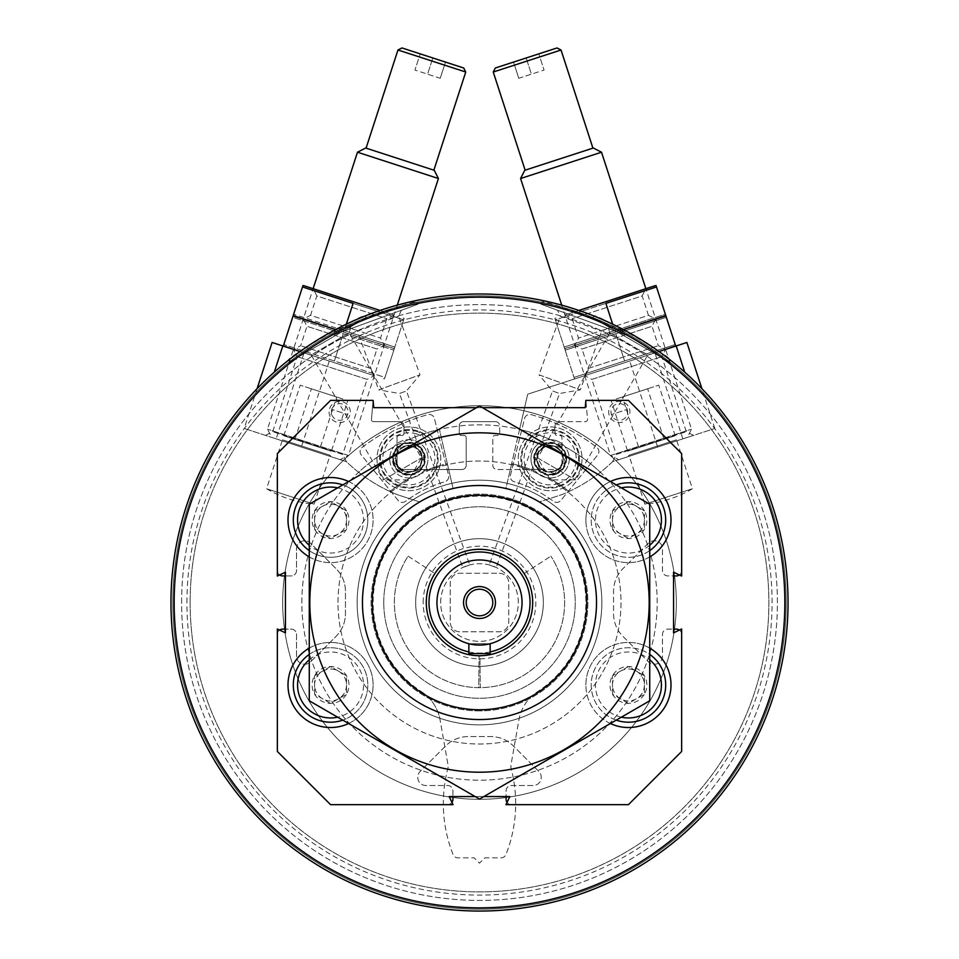 <?xml version="1.0" encoding="UTF-8"?>
<svg xmlns="http://www.w3.org/2000/svg" width="959" height="959" viewBox="0 0 959 959"><rect width="100%" height="100%" fill="white"/><g stroke="black" fill="none" stroke-linecap="round" stroke-linejoin="round"><path stroke-width="0.72" stroke-dasharray="4.79 3.6" d="M314.6 529.284L314.6 510.847L330.555 501.641L346.511 510.847L346.511 529.284L330.555 538.49L314.6 529.284L314.6 510.847L330.555 501.641L346.511 510.847A18.437 18.437 0 0 1 335.326 537.867A18.437 18.437 0 0 1 312.119 520.066A18.437 18.437 0 0 1 346.523 510.847L346.511 529.284L330.555 538.49L314.6 529.284M314.6 694.184L314.6 675.759L330.555 666.541L346.511 675.759L346.511 694.184L330.555 703.403L314.6 694.184L314.6 675.759L330.555 666.541L346.511 675.759L346.511 694.184A18.437 18.437 0 0 1 312.119 684.966A18.437 18.437 0 0 1 335.326 667.164A18.437 18.437 0 0 1 346.523 694.184L330.555 703.403L314.6 694.184M612.489 694.184L612.489 675.759L628.445 666.541L644.4 675.759L644.4 694.184L628.445 703.403L612.489 694.184L612.489 675.759L628.445 666.541L644.4 675.759L644.4 694.184A18.437 18.437 0 0 1 610.008 684.966A18.437 18.437 0 0 1 633.216 667.164A18.437 18.437 0 0 1 644.412 694.184L628.445 703.403L612.489 694.184M612.489 529.284L612.489 510.847L628.445 501.641L644.4 510.847L644.4 529.284L628.445 538.49L612.489 529.284L612.489 510.847L628.445 501.641L644.4 510.847A18.437 18.437 0 0 1 633.216 537.867A18.437 18.437 0 0 1 610.008 520.066A18.437 18.437 0 0 1 644.412 510.847L644.4 529.284L628.445 538.49L612.489 529.284M462.777 567.476L469.778 564.923L462.777 567.476L399.459 393.514L406.46 390.96L399.459 393.514L378.697 389.845L420.018 374.801L378.697 389.845L357.347 331.191L398.668 316.146L357.347 331.191L351.438 328.446L401.425 310.248L351.438 328.446M489.222 564.923L496.223 567.476L489.222 564.923L552.54 390.96L559.541 393.514L552.54 390.96L538.982 374.801L580.303 389.845L538.982 374.801L560.332 316.146L601.653 331.191L560.332 316.146L557.575 310.248L607.562 328.446L557.575 310.248M451.941 802.395L453.02 804.661L447.577 804.661A5.322 5.322 0 0 0 451.941 802.395L449.184 796.569L452.9 796.569L452.9 790.827A5.322 5.322 0 0 0 447.577 785.505L425.772 785.505A7.984 7.984 0 0 1 417.788 777.533L417.788 777.114A7.984 7.984 0 0 1 420.126 771.468L445.683 745.922A31.923 31.923 0 0 1 468.256 736.572L490.744 736.572A31.923 31.923 0 0 1 513.317 745.922L538.874 771.468A7.984 7.984 0 0 1 541.212 777.114L541.212 777.533A7.984 7.984 0 0 1 533.228 785.505L511.423 785.505A5.322 5.322 0 0 0 506.1 790.827L506.1 796.569L509.816 796.569L507.059 802.395A5.322 5.322 0 0 0 511.423 804.661A5.322 5.322 0 0 1 506.1 799.338L506.1 790.827A5.322 5.322 0 0 1 511.423 785.505L533.228 785.505A7.984 7.984 0 0 0 541.212 777.533L541.212 777.114A7.984 7.984 0 0 0 538.874 771.468L513.317 745.922A31.923 31.923 0 0 0 490.744 736.572L468.256 736.572A31.923 31.923 0 0 0 445.683 745.922L420.126 771.468A7.984 7.984 0 0 0 417.788 777.114L417.788 777.533A7.984 7.984 0 0 0 425.772 785.505L447.577 785.505A5.322 5.322 0 0 1 452.9 790.827L452.9 799.338A5.322 5.322 0 0 1 447.577 804.661L330.555 804.661L277.355 751.46L277.355 634.438A5.322 5.322 0 0 1 282.677 629.116L291.188 629.116A5.322 5.322 0 0 1 296.511 634.438L296.511 656.244A7.984 7.984 0 0 0 304.494 664.227L304.902 664.227A7.984 7.984 0 0 0 310.548 661.89L336.106 636.332A31.923 31.923 0 0 0 345.444 613.772L345.444 591.271A31.923 31.923 0 0 0 336.106 568.699L310.548 543.154A7.984 7.984 0 0 0 304.902 540.816L304.494 540.816A7.984 7.984 0 0 0 296.511 548.788L296.511 570.605A5.322 5.322 0 0 1 291.188 575.927L282.677 575.927A5.322 5.322 0 0 1 277.355 570.605L277.355 453.571L330.555 400.382L373.111 400.382L371.457 419.347A2.134 2.134 0 0 0 373.566 421.66L399.711 421.66A4.256 4.256 0 0 1 403.967 425.916L403.967 433.36A2.134 2.134 0 0 1 401.833 435.482L399.172 435.482A2.134 2.134 0 0 0 397.05 437.616L397.05 465.271A4.256 4.256 0 0 0 401.306 469.526L461.95 469.526A4.256 4.256 0 0 0 466.206 465.271L466.206 437.616A2.134 2.134 0 0 0 464.072 435.482L461.411 435.482A2.134 2.134 0 0 1 459.289 433.36L459.289 425.916A4.256 4.256 0 0 1 463.545 421.66L495.455 421.66L463.545 421.66A4.256 4.256 0 0 0 459.289 425.916L459.289 433.36A2.134 2.134 0 0 0 461.411 435.482L464.072 435.482A2.134 2.134 0 0 1 466.206 437.616L466.206 465.271A4.256 4.256 0 0 1 461.95 469.526L401.306 469.526A4.256 4.256 0 0 1 397.05 465.271L397.05 437.616A2.134 2.134 0 0 1 399.172 435.482L401.833 435.482A2.134 2.134 0 0 0 403.967 433.36L403.967 425.916A4.256 4.256 0 0 0 399.711 421.66L373.566 421.66A2.134 2.134 0 0 1 371.457 419.347L373.111 400.382L373.746 407.659L585.254 407.659L585.889 400.382L628.445 400.382L681.645 453.571L681.645 570.605A5.322 5.322 0 0 1 676.323 575.927L667.812 575.927A5.322 5.322 0 0 1 662.489 570.605L662.489 548.788A7.984 7.984 0 0 0 654.506 540.816L654.098 540.816A7.984 7.984 0 0 0 648.452 543.154L622.894 568.699A31.923 31.923 0 0 0 613.556 591.271L613.556 613.772A31.923 31.923 0 0 0 622.894 636.332L648.452 661.89A7.984 7.984 0 0 0 654.098 664.227L654.506 664.227A7.984 7.984 0 0 0 662.489 656.244L662.489 634.438A5.322 5.322 0 0 1 667.812 629.116L676.323 629.116A5.322 5.322 0 0 1 681.645 634.438L681.645 751.46L628.445 804.661L505.98 804.661L507.059 802.395M279.632 574.956L277.355 576.035L277.355 570.605A5.322 5.322 0 0 0 279.632 574.956L285.446 572.199L285.446 575.927L291.188 575.927A5.322 5.322 0 0 0 296.511 570.605L296.511 548.788A7.984 7.984 0 0 1 304.494 540.816L304.902 540.816A7.984 7.984 0 0 1 310.548 543.154L336.106 568.699A31.923 31.923 0 0 1 345.444 591.271L345.444 613.772A31.923 31.923 0 0 1 336.106 636.332L310.548 661.89A7.984 7.984 0 0 1 304.902 664.227L304.494 664.227A7.984 7.984 0 0 1 296.511 656.244L296.511 634.438A5.322 5.322 0 0 0 291.188 629.116L285.446 629.116L285.446 632.844L279.632 630.075A5.322 5.322 0 0 0 277.355 634.438L277.355 628.996L279.632 630.075M679.368 630.075L681.645 628.996L681.645 634.438A5.322 5.322 0 0 0 679.368 630.075L673.554 632.844L673.554 629.116L667.812 629.116A5.322 5.322 0 0 0 662.489 634.438L662.489 656.244A7.984 7.984 0 0 1 654.506 664.227L654.098 664.227A7.984 7.984 0 0 1 648.452 661.89L622.894 636.332A31.923 31.923 0 0 1 613.556 613.772L613.556 591.271A31.923 31.923 0 0 1 622.894 568.699L648.452 543.154A7.984 7.984 0 0 1 654.098 540.816L654.506 540.816A7.984 7.984 0 0 1 662.489 548.788L662.489 570.605A5.322 5.322 0 0 0 667.812 575.927L673.554 575.927L673.554 572.199L679.368 574.956A5.322 5.322 0 0 0 681.645 570.605L681.645 576.035L679.368 574.956M495.455 421.66A4.256 4.256 0 0 1 499.711 425.916L499.711 433.36A2.134 2.134 0 0 1 497.589 435.482L494.928 435.482A2.134 2.134 0 0 0 492.794 437.616L492.794 465.271A4.256 4.256 0 0 0 497.05 469.526L557.694 469.526A4.256 4.256 0 0 0 561.95 465.271L561.95 437.616A2.134 2.134 0 0 0 559.828 435.482L557.167 435.482A2.134 2.134 0 0 1 555.033 433.36L555.033 425.916A4.256 4.256 0 0 1 559.289 421.66L585.434 421.66A2.134 2.134 0 0 0 587.543 419.347L585.889 400.382L587.543 419.347A2.134 2.134 0 0 1 585.434 421.66L559.289 421.66A4.256 4.256 0 0 0 555.033 425.916L555.033 433.36A2.134 2.134 0 0 0 557.167 435.482L559.828 435.482A2.134 2.134 0 0 1 561.95 437.616L561.95 465.271A4.256 4.256 0 0 1 557.694 469.526L497.05 469.526A4.256 4.256 0 0 1 492.794 465.271L492.794 437.616A2.134 2.134 0 0 1 494.928 435.482L497.589 435.482A2.134 2.134 0 0 0 499.711 433.36L499.711 425.916A4.256 4.256 0 0 0 495.455 421.66M172.836 602.516A306.664 306.664 0 0 1 632.832 336.933A306.664 306.664 0 0 1 632.832 868.099A306.664 306.664 0 0 1 172.836 602.516A306.664 306.664 0 0 1 632.832 336.933A306.664 306.664 0 0 1 632.832 868.099A306.664 306.664 0 0 1 172.836 602.516M374.609 314.348C349.795 324.514 336.321 330.543 334.212 332.449C330.579 330.088 418.484 298.093 417.189 302.241C414.348 302.145 400.155 306.173 374.609 314.348M584.391 314.348C558.833 306.173 544.64 302.145 541.811 302.241C540.54 298.093 628.445 330.088 624.788 332.449C622.667 330.543 609.205 324.514 584.391 314.348M170.966 602.516A308.534 308.534 0 0 1 633.767 335.326A308.534 308.534 0 0 1 633.767 869.717A308.534 308.534 0 0 1 170.966 602.516A308.534 308.534 0 0 1 633.767 335.326A308.534 308.534 0 0 1 633.767 869.717A308.534 308.534 0 0 1 170.966 602.516A308.534 308.534 0 0 1 633.767 335.326A308.534 308.534 0 0 1 633.767 869.717A308.534 308.534 0 0 1 170.966 602.516M325.233 335.326C302.553 349.639 290.337 357.911 288.587 360.152C284.607 358.474 365.619 311.699 365.055 316.002C362.25 316.398 348.968 322.835 325.233 335.326M633.767 335.326C610.032 322.835 596.75 316.398 593.945 316.002C593.405 311.711 674.417 358.486 670.413 360.152C668.663 357.911 656.447 349.639 633.767 335.326M174.166 602.516A305.334 305.334 0 0 1 632.173 338.083A305.334 305.334 0 0 1 632.173 866.948A305.334 305.334 0 0 1 174.166 602.516A305.334 305.334 0 0 1 632.173 338.083A305.334 305.334 0 0 1 632.173 866.948A305.334 305.334 0 0 1 174.166 602.516M190.122 602.516A289.378 289.378 0 0 1 624.189 351.905A289.378 289.378 0 0 1 624.189 853.126A289.378 289.378 0 0 1 190.122 602.516A289.378 289.378 0 0 1 624.189 351.905A289.378 289.378 0 0 1 624.189 853.126A289.378 289.378 0 0 1 190.122 602.516M181.611 602.516A297.889 297.889 0 0 1 628.445 344.533A297.889 297.889 0 0 1 628.445 860.499A297.889 297.889 0 0 1 181.611 602.516A297.889 297.889 0 0 1 628.445 344.533A297.889 297.889 0 0 1 628.445 860.499A297.889 297.889 0 0 1 181.611 602.516M186.933 602.516A292.567 292.567 0 0 1 625.783 349.148A292.567 292.567 0 0 1 625.783 855.896A292.567 292.567 0 0 1 186.933 602.516M301.833 602.516A177.667 177.667 0 0 1 568.339 448.656A177.667 177.667 0 0 1 568.339 756.387A177.667 177.667 0 0 1 301.833 602.516A177.667 177.667 0 0 1 568.339 448.656A177.667 177.667 0 0 1 568.339 756.387A177.667 177.667 0 0 1 301.833 602.516M357.156 602.516A122.344 122.344 0 0 1 540.672 496.558A122.344 122.344 0 0 1 540.672 708.473A122.344 122.344 0 0 1 357.156 602.516A122.344 122.344 0 0 1 540.672 496.558A122.344 122.344 0 0 1 540.672 708.473A122.344 122.344 0 0 1 357.156 602.516M282.677 602.516A196.823 196.823 0 0 1 577.905 432.065A196.823 196.823 0 0 1 577.905 772.966A196.823 196.823 0 0 1 282.677 602.516A196.823 196.823 0 0 1 577.905 432.065A196.823 196.823 0 0 1 577.905 772.966A196.823 196.823 0 0 1 282.677 602.516M338 602.516A141.5 141.5 0 0 1 550.25 479.979A141.5 141.5 0 0 1 550.25 725.064A141.5 141.5 0 0 1 338 602.516A141.5 141.5 0 0 1 550.25 479.979A141.5 141.5 0 0 1 550.25 725.064A141.5 141.5 0 0 1 338 602.516M518.328 602.516A38.828 38.828 0 0 0 479.5 563.688A38.828 38.828 0 0 0 440.672 602.516A38.828 38.828 0 0 0 479.5 641.355A38.828 38.828 0 0 0 518.328 602.516M423.195 602.516A56.305 56.305 0 0 1 507.659 553.751A56.305 56.305 0 0 1 507.659 651.281A56.305 56.305 0 0 1 423.195 602.516M415.667 602.516A63.833 63.833 0 0 1 511.423 547.241A63.833 63.833 0 0 1 511.423 657.802A63.833 63.833 0 0 1 415.667 602.516A63.833 63.833 0 0 1 511.423 547.241A63.833 63.833 0 0 1 511.423 657.802A63.833 63.833 0 0 1 415.667 602.516A63.833 63.833 0 0 1 479.5 538.682A63.833 63.833 0 0 1 543.333 602.516A63.833 63.833 0 0 1 479.5 666.349A63.833 63.833 0 0 1 415.667 602.516A63.833 63.833 0 0 0 511.423 657.802A63.833 63.833 0 0 0 511.423 547.241A63.833 63.833 0 0 0 415.667 602.516A63.833 63.833 0 0 0 511.423 657.802A63.833 63.833 0 0 0 511.423 547.241A63.833 63.833 0 0 0 415.667 602.516M289.654 362.011L366.134 317.849L289.654 362.011L288.587 360.152M304.866 353.224L350.934 326.635L304.866 353.224L311.148 354.914L349.244 332.929L311.148 354.914L383.324 479.92L421.409 457.923L383.324 479.92L408.714 479.92L421.409 457.923L349.244 332.929L350.934 326.635M592.866 317.849L669.346 362.011L592.866 317.849L593.945 316.002M608.066 326.635L654.134 353.224L608.066 326.635L609.756 332.929L647.852 354.914L609.756 332.929L537.591 457.923L575.676 479.92L537.591 457.923L550.286 479.92L575.676 479.92L647.852 354.914L654.134 353.224M334.943 334.439L417.92 304.243L334.943 334.439L334.212 332.449M541.08 304.243L624.057 334.439L541.08 304.243L541.811 302.241M506.1 796.569L452.9 796.569M285.446 629.116L285.446 575.927M673.554 575.927L673.554 629.116M483.839 796.569L475.161 796.569M476.563 407.659L482.437 407.659M610.392 723.506A42.556 42.556 0 0 1 585.889 684.966A42.556 42.556 0 0 1 649.722 648.116M309.277 648.116A42.556 42.556 0 0 1 368.28 665.282A42.556 42.556 0 0 1 348.608 723.506M348.608 481.526A42.556 42.556 0 0 1 368.28 539.749A42.556 42.556 0 0 1 309.277 556.927M649.722 556.927A42.556 42.556 0 0 1 585.889 520.066A42.556 42.556 0 0 1 610.392 481.526M362.466 602.516A117.034 117.034 0 0 1 538.011 501.173A117.034 117.034 0 0 1 538.011 703.87A117.034 117.034 0 0 1 362.466 602.516A117.034 117.034 0 0 1 538.011 501.173A117.034 117.034 0 0 1 538.011 703.87A117.034 117.034 0 0 1 362.466 602.516A117.034 117.034 0 0 1 538.011 501.173A117.034 117.034 0 0 1 538.011 703.87A117.034 117.034 0 0 1 362.466 602.516M426.299 602.516A53.201 53.201 0 0 1 506.1 556.448A53.201 53.201 0 0 1 506.1 648.584A53.201 53.201 0 0 1 434.883 573.542A53.201 53.201 0 0 1 524.117 573.542A53.201 53.201 0 0 1 494.604 653.523A53.201 53.201 0 0 1 426.299 602.516A53.201 53.201 0 0 1 479.344 549.327A53.201 53.201 0 0 1 532.689 602.204A53.201 53.201 0 0 1 479.968 655.716L480.243 687.627A85.111 85.111 0 0 1 478.757 687.627L479.032 655.716A53.201 53.201 0 0 1 426.299 602.516M372.26 602.516A107.24 107.24 0 0 1 533.12 509.649A107.24 107.24 0 0 1 533.12 695.395A107.24 107.24 0 0 1 372.26 602.516A107.24 107.24 0 0 1 533.12 509.649A107.24 107.24 0 0 1 533.12 695.395A107.24 107.24 0 0 1 372.26 602.516A107.24 107.24 0 0 1 533.12 509.649A107.24 107.24 0 0 1 533.12 695.395A107.24 107.24 0 0 1 372.26 602.516M440.672 602.516A38.828 38.828 0 0 1 498.92 568.891A38.828 38.828 0 0 1 498.92 636.153A38.828 38.828 0 0 1 440.672 602.516M408.114 556.16L434.883 573.542L408.114 556.16A85.111 85.111 0 0 0 535.338 666.757A85.111 85.111 0 0 0 550.886 556.16A85.111 85.111 0 0 1 423.662 666.757A85.111 85.111 0 0 1 408.114 556.16M524.117 573.542L550.886 556.16L524.117 573.542M585.889 520.066A42.556 42.556 0 0 1 649.722 483.216A42.556 42.556 0 0 1 649.722 556.927A42.556 42.556 0 0 1 585.889 520.066M649.722 550.622A37.233 37.233 0 0 1 591.212 520.066A37.233 37.233 0 0 1 647.061 487.819A37.233 37.233 0 0 1 647.061 552.312A37.233 37.233 0 0 1 591.212 520.066A37.233 37.233 0 0 1 616.217 484.894M649.722 545.263A32.978 32.978 0 0 1 595.467 520.066A32.978 32.978 0 0 1 621.348 487.855M288 520.066A42.556 42.556 0 0 1 351.833 483.216A42.556 42.556 0 0 1 351.833 556.927A42.556 42.556 0 0 1 288 520.066M293.322 520.066A37.233 37.233 0 0 1 349.172 487.819A37.233 37.233 0 0 1 349.172 552.312A37.233 37.233 0 0 1 293.322 520.066M342.783 484.894A37.233 37.233 0 0 1 363.725 536.98A37.233 37.233 0 0 1 309.277 550.622M337.652 487.855A32.978 32.978 0 0 1 360.116 534.678A32.978 32.978 0 0 1 309.277 545.263M288 684.966A42.556 42.556 0 0 1 351.833 648.116A42.556 42.556 0 0 1 351.833 721.827A42.556 42.556 0 0 1 288 684.966M293.322 684.966A37.233 37.233 0 0 1 349.172 652.719A37.233 37.233 0 0 1 349.172 717.224A37.233 37.233 0 0 1 293.322 684.966M309.277 654.41A37.233 37.233 0 0 1 363.725 668.063A37.233 37.233 0 0 1 342.783 720.137M309.277 659.768A32.978 32.978 0 0 1 360.116 670.353A32.978 32.978 0 0 1 337.652 717.176M585.889 684.966A42.556 42.556 0 0 1 649.722 648.116A42.556 42.556 0 0 1 649.722 721.827A42.556 42.556 0 0 1 585.889 684.966M616.217 720.137A37.233 37.233 0 0 1 591.212 684.966A37.233 37.233 0 0 1 647.061 652.719A37.233 37.233 0 0 1 647.061 717.224A37.233 37.233 0 0 1 591.212 684.966A37.233 37.233 0 0 1 649.722 654.41M621.348 717.176A32.978 32.978 0 0 1 614.551 655.057A32.978 32.978 0 0 1 649.722 659.768M612.489 520.066A15.955 15.955 0 0 1 636.428 506.244A15.955 15.955 0 0 1 636.428 533.887A15.955 15.955 0 0 1 612.489 520.066M612.489 684.966A15.955 15.955 0 0 1 636.428 671.156A15.955 15.955 0 0 1 636.428 698.787A15.955 15.955 0 0 1 612.489 684.966M314.6 684.966A15.955 15.955 0 0 1 338.539 671.156A15.955 15.955 0 0 1 338.539 698.787A15.955 15.955 0 0 1 314.6 684.966M314.6 520.066A15.955 15.955 0 0 1 338.539 506.244A15.955 15.955 0 0 1 338.539 533.887A15.955 15.955 0 0 1 314.6 520.066M627.234 409.397A8.331 8.331 0 0 1 617.572 420.126A8.331 8.331 0 0 1 613.113 406.388A8.331 8.331 0 0 1 627.234 409.397L611.386 414.564L627.234 409.397M693.537 435.398L686.272 431.694L661.89 356.652L665.582 349.388L658.33 345.684L652.024 326.288L655.728 319.035L574.777 345.336L655.728 319.035L574.777 345.336L582.041 349.028L652.024 326.288L582.041 349.028L588.335 368.424L658.33 345.684L588.335 368.424L584.642 375.688L665.582 349.388L584.642 375.688L665.582 349.388L584.642 375.688L591.895 379.392L661.89 356.652L591.895 379.392L616.289 454.434L686.272 431.694L616.289 454.434L612.585 461.699L714.827 428.469L612.585 461.699A159.59 159.59 0 0 1 600.394 472.272A177.667 177.667 0 0 0 564.995 446.75A19.156 19.156 0 0 1 548.824 477.93A142.567 142.567 0 0 1 568.999 491.511A159.59 159.59 0 0 1 561.77 494.652L539.354 501.929A117.034 117.034 0 0 0 505.92 488.527L511.662 463.641A142.567 142.567 0 0 1 535.817 471.54A19.156 19.156 0 0 1 550.574 439.678A19.156 19.156 0 0 1 564.995 446.75A177.667 177.667 0 0 1 600.394 472.272A159.59 159.59 0 0 1 568.999 491.511A142.567 142.567 0 0 0 548.824 477.93A19.156 19.156 0 0 1 535.817 471.54A142.567 142.567 0 0 0 511.662 463.641L519.562 429.44A177.667 177.667 0 0 1 550.574 439.678A177.667 177.667 0 0 0 519.562 429.44L527.702 394.197L686.884 342.471M612.537 461.711A159.59 159.59 0 0 1 561.77 494.652L539.354 501.929A117.034 117.034 0 0 0 505.92 488.527L527.702 394.197L658.953 351.545L575.532 378.649L574.465 378.793L574.021 377.414L675.196 344.545L675.651 345.923M629.428 408.678A10.645 10.645 0 0 1 617.093 422.38A10.645 10.645 0 0 1 611.398 404.854A10.645 10.645 0 0 1 629.428 408.678M519.778 468.687A31.923 31.923 0 0 0 573.842 480.183A31.923 31.923 0 0 0 556.759 427.606A31.923 31.923 0 0 0 519.778 468.687A31.923 31.923 0 0 0 573.842 480.183A31.923 31.923 0 0 0 556.759 427.606A31.923 31.923 0 0 0 519.778 468.687M657.658 447.05L629.715 361.04M684.69 372.104L676.191 345.947M682.856 438.862L654.913 352.852M531.909 464.743A19.156 19.156 0 0 0 564.36 471.636A19.156 19.156 0 0 0 554.11 440.085A19.156 19.156 0 0 0 531.909 464.743M538.802 53.872L513.509 62.083L538.802 53.872L544.065 70.055L538.802 53.872M557.023 47.95L495.3 68.005M628.265 456.592L677.845 440.493L628.265 456.592L628.948 455.261L676.515 439.809L628.948 455.261L644.856 504.194L692.41 488.742L644.856 504.194A112.778 112.778 0 0 0 692.41 488.742L676.515 439.809L677.845 440.493M618.795 459.673L687.327 437.412L618.795 459.673L610.571 455.489L691.511 429.188L610.571 455.489L561.722 305.142M601.521 152.217L520.581 178.518M593.297 148.022L524.765 170.294M525.136 170.175L592.926 148.142L525.136 170.175M561.039 50L493.25 72.021M518.771 78.278L513.509 62.083L518.771 78.278L531.418 74.167L526.155 57.972L531.418 74.167L544.065 70.055L518.771 78.278M622.331 397.002L647.625 388.779L622.331 397.002L638.766 447.589L664.06 439.378L638.766 447.589M627.642 451.209L675.196 435.758L627.642 451.209L611.195 400.622L658.761 385.17L611.195 400.622M510.428 475.292L524.585 418.484A5.322 5.322 0 0 1 531.178 414.648A194.162 194.162 0 0 1 596.81 447.362A5.322 5.322 0 0 1 597.721 454.938L560.871 500.442A5.322 5.322 0 0 1 553.559 501.353A5.322 5.322 0 0 0 560.871 500.442L597.721 454.938A5.322 5.322 0 0 0 596.81 447.362A194.162 194.162 0 0 0 531.178 414.648A5.322 5.322 0 0 0 524.585 418.484L510.428 475.292A5.322 5.322 0 0 0 514.084 481.682A125.006 125.006 0 0 1 553.559 501.353A125.006 125.006 0 0 0 514.084 481.682A5.322 5.322 0 0 1 510.428 475.292M535.841 451.701A15.955 15.955 0 0 0 551.101 474.753A15.955 15.955 0 0 0 563.436 450.011A15.955 15.955 0 0 0 535.841 451.701A15.955 15.955 0 0 0 551.101 474.753A15.955 15.955 0 0 0 563.436 450.011A15.955 15.955 0 0 0 535.841 451.701M538.419 452.984A13.078 13.078 0 0 0 550.922 471.876A13.078 13.078 0 0 0 561.039 451.605A13.078 13.078 0 0 0 538.419 452.984A13.078 13.078 0 0 0 550.922 471.876A13.078 13.078 0 0 0 561.039 451.605A13.078 13.078 0 0 0 538.419 452.984M560.404 447.409L545.383 444.221L535.11 455.633L539.857 470.234L554.877 473.422L565.151 462.01L560.404 447.409A15.356 15.356 0 0 0 535.11 455.633A15.356 15.356 0 0 0 554.877 473.422A15.356 15.356 0 0 0 560.404 447.409L565.151 462.01L554.877 473.422L539.857 470.234L535.11 455.633L540.241 449.927A13.294 13.294 0 0 0 547.361 471.828A13.294 13.294 0 0 0 562.777 454.71A13.294 13.294 0 0 0 552.887 445.815L560.404 447.409M558.186 483.612A26.061 26.061 0 0 0 567.572 439.45A26.061 26.061 0 0 0 524.633 453.403A26.061 26.061 0 0 0 558.186 483.612M559.169 486.645A29.261 29.261 0 0 0 569.706 437.076A29.261 29.261 0 0 0 521.504 452.732A29.261 29.261 0 0 0 559.169 486.645A29.261 29.261 0 0 0 569.706 437.076A29.261 29.261 0 0 0 521.504 452.732A29.261 29.261 0 0 0 559.169 486.645M558.917 485.889A28.458 28.458 0 0 0 569.167 437.676A28.458 28.458 0 0 0 522.295 452.9A28.458 28.458 0 0 0 558.917 485.889M555.225 474.501A16.495 16.495 0 0 0 561.159 446.57A16.495 16.495 0 0 0 533.995 455.393A16.495 16.495 0 0 0 555.225 474.501M555.057 473.998A15.955 15.955 0 0 0 560.811 446.966A15.955 15.955 0 0 0 534.523 455.501A15.955 15.955 0 0 0 555.057 473.998A15.955 15.955 0 0 0 560.811 446.966A15.955 15.955 0 0 0 534.523 455.501A15.955 15.955 0 0 0 555.057 473.998M554.05 470.893A12.695 12.695 0 0 0 558.617 449.387A12.695 12.695 0 0 0 537.711 456.184A12.695 12.695 0 0 0 554.05 470.893M552.887 445.815A13.294 13.294 0 0 0 540.241 449.927L545.383 444.221L552.887 445.815M674.692 346.427L575.532 378.649M665.906 315.919L666.349 317.309L565.163 350.179L564.719 348.8L565.163 350.179L666.349 317.309L675.196 344.545L574.021 377.414L574.465 378.793M564.599 348.441L564.156 347.062L614.743 330.627L564.156 347.062L564.599 348.441L565.666 348.297L664.827 316.074L564.719 348.8M565.163 350.179L574.021 377.414L565.163 350.179M615.762 333.744L624.609 360.98L615.762 333.744M564.911 314.984L572.175 318.676L578.481 338.071L574.777 345.336L655.728 319.035L648.464 315.331L578.481 338.071L648.464 315.331L642.158 295.935L572.175 318.676L642.158 295.935L645.863 288.683L564.911 314.984L645.863 288.683L691.511 429.188L687.327 437.412M656.04 285.566L665.342 314.18L614.743 330.627L665.342 314.18L665.786 315.571M654.973 285.722L578.888 310.44M555.309 319.827L554.853 318.448L555.309 319.827L605.896 303.392L555.309 319.827L564.156 347.062L555.309 319.827M656.483 286.945L605.896 303.392L612.657 324.202M331.766 409.397A8.331 8.331 0 0 1 345.887 406.388A8.331 8.331 0 0 1 341.428 420.126A8.331 8.331 0 0 1 331.766 409.397L347.626 414.516L331.766 409.397M423.183 471.54A142.567 142.567 0 0 1 447.338 463.641L453.08 488.527A117.034 117.034 0 0 0 419.646 501.929L397.23 494.652A159.59 159.59 0 0 1 390.001 491.511A142.567 142.567 0 0 1 410.176 477.93A19.156 19.156 0 0 1 394.005 446.75A19.156 19.156 0 0 1 408.426 439.678A177.667 177.667 0 0 1 439.438 429.44L447.338 463.641A142.567 142.567 0 0 0 423.183 471.54A19.156 19.156 0 0 1 410.176 477.93A142.567 142.567 0 0 0 390.001 491.511A159.59 159.59 0 0 1 358.606 472.272A177.667 177.667 0 0 1 394.005 446.75A177.667 177.667 0 0 0 358.606 472.272A159.59 159.59 0 0 1 346.463 461.711L244.173 428.469L346.463 461.711A159.59 159.59 0 0 0 397.23 494.652L419.646 501.929A117.034 117.034 0 0 1 453.08 488.527L439.438 429.44A177.667 177.667 0 0 0 408.426 439.678A19.156 19.156 0 0 1 423.183 471.54M265.463 435.398L272.728 431.694L297.11 356.652L293.418 349.388L300.67 345.684L306.976 326.288L303.272 319.035L384.223 345.336L303.272 319.035L384.223 345.336L376.959 349.028L306.976 326.288L376.959 349.028L370.665 368.424L300.67 345.684L370.665 368.424L374.358 375.688L293.418 349.388L374.358 375.688L293.418 349.388L374.358 375.688L367.105 379.392L297.11 356.652L367.105 379.392L342.711 454.434L272.728 431.694L342.711 454.434L346.415 461.699M284.308 346.427L272.116 342.471M329.572 408.678A10.645 10.645 0 0 1 347.602 404.854A10.645 10.645 0 0 1 341.907 422.38A10.645 10.645 0 0 1 329.572 408.678M439.222 468.687A31.923 31.923 0 0 0 402.241 427.606A31.923 31.923 0 0 0 385.158 480.183A31.923 31.923 0 0 0 439.222 468.687A31.923 31.923 0 0 0 402.241 427.606A31.923 31.923 0 0 0 385.158 480.183A31.923 31.923 0 0 0 439.222 468.687M329.285 361.04L301.342 447.05M282.809 345.947L274.31 372.104M304.087 352.852L276.144 438.862M427.091 464.743A19.156 19.156 0 0 0 404.89 440.085A19.156 19.156 0 0 0 394.64 471.636A19.156 19.156 0 0 0 427.091 464.743M420.198 53.872L445.491 62.083L420.198 53.872L414.935 70.055L420.198 53.872M463.7 68.005L401.977 47.95M330.735 456.592L281.155 440.493L330.735 456.592L330.052 455.261L282.485 439.809L330.052 455.261L314.144 504.194L266.59 488.742L314.144 504.194A112.778 112.778 0 0 1 266.59 488.742L282.485 439.809L281.155 440.493M340.205 459.673L271.673 437.412L340.205 459.673L348.429 455.489L267.489 429.188L348.429 455.489L397.278 305.142M438.419 178.518L357.479 152.217M434.235 170.294L365.703 148.022M433.864 170.175L366.074 148.142L433.864 170.175M465.75 72.021L397.961 50M440.229 78.278L445.491 62.083L440.229 78.278L427.582 74.167L432.845 57.972L427.582 74.167L414.935 70.055L440.229 78.278M336.669 397.002L311.375 388.779L336.669 397.002L320.234 447.589L294.94 439.378L320.234 447.589M331.358 451.209L283.804 435.758L331.358 451.209L347.805 400.622L300.239 385.17L347.805 400.622M398.129 500.442L361.279 454.938A5.322 5.322 0 0 1 362.19 447.362A194.162 194.162 0 0 1 427.822 414.648A5.322 5.322 0 0 1 434.415 418.484L448.572 475.292A5.322 5.322 0 0 1 444.916 481.682A5.322 5.322 0 0 0 448.572 475.292L434.415 418.484A5.322 5.322 0 0 0 427.822 414.648A194.162 194.162 0 0 0 362.19 447.362A5.322 5.322 0 0 0 361.279 454.938L398.129 500.442A5.322 5.322 0 0 0 405.441 501.353A125.006 125.006 0 0 1 444.916 481.682A125.006 125.006 0 0 0 405.441 501.353A5.322 5.322 0 0 1 398.129 500.442M394.593 465.942A15.955 15.955 0 0 0 422.176 467.632A15.955 15.955 0 0 0 409.853 442.89A15.955 15.955 0 0 0 394.593 465.942A15.955 15.955 0 0 0 422.176 467.632A15.955 15.955 0 0 0 409.853 442.89A15.955 15.955 0 0 0 394.593 465.942M397.17 464.659A13.078 13.078 0 0 0 419.778 466.038A13.078 13.078 0 0 0 409.673 445.767A13.078 13.078 0 0 0 397.17 464.659A13.078 13.078 0 0 0 419.778 466.038A13.078 13.078 0 0 0 409.673 445.767A13.078 13.078 0 0 0 397.17 464.659M393.849 462.01L404.123 473.422L419.143 470.234L423.89 455.633L413.617 444.221L398.596 447.409L393.849 462.01A15.356 15.356 0 0 0 419.143 470.234A15.356 15.356 0 0 0 413.617 444.221A15.356 15.356 0 0 0 393.849 462.01L398.596 447.409L413.617 444.221L423.89 455.633L419.143 470.234L411.639 471.828A13.294 13.294 0 0 0 418.759 449.927A13.294 13.294 0 0 0 396.223 454.71A13.294 13.294 0 0 0 398.992 467.716L393.849 462.01M416.925 434.031A26.061 26.061 0 0 0 383.372 464.24A26.061 26.061 0 0 0 426.311 478.193A26.061 26.061 0 0 0 416.925 434.031M417.908 430.999A29.261 29.261 0 0 0 380.255 464.899A29.261 29.261 0 0 0 428.445 480.567A29.261 29.261 0 0 0 417.908 430.999A29.261 29.261 0 0 0 380.255 464.899A29.261 29.261 0 0 0 428.445 480.567A29.261 29.261 0 0 0 417.908 430.999M417.668 431.754A28.458 28.458 0 0 0 381.035 464.743A28.458 28.458 0 0 0 427.918 479.968A28.458 28.458 0 0 0 417.668 431.754M413.964 443.142A16.495 16.495 0 0 0 392.746 462.25A16.495 16.495 0 0 0 419.91 471.073A16.495 16.495 0 0 0 413.964 443.142M413.808 443.645A15.955 15.955 0 0 0 393.262 462.142A15.955 15.955 0 0 0 419.551 470.677A15.955 15.955 0 0 0 413.808 443.645A15.955 15.955 0 0 0 393.262 462.142A15.955 15.955 0 0 0 419.551 470.677A15.955 15.955 0 0 0 413.808 443.645M412.802 446.75A12.695 12.695 0 0 0 396.451 461.459A12.695 12.695 0 0 0 417.369 468.256A12.695 12.695 0 0 0 412.802 446.75M398.992 467.716A13.294 13.294 0 0 0 411.639 471.828L404.123 473.422L398.992 467.716M283.349 345.923L292.651 317.309L393.837 350.179L384.979 377.414L283.804 344.545L384.979 377.414L384.535 378.793L393.837 350.179L394.281 348.8L393.837 350.179L292.651 317.309L293.094 315.919M394.401 348.441L394.844 347.062L344.257 330.627L394.844 347.062L394.401 348.441L393.334 348.297L294.173 316.074L394.281 348.8M343.238 333.744L334.391 360.98L343.238 333.744M394.089 314.984L386.825 318.676L380.519 338.071L384.223 345.336L303.272 319.035L310.536 315.331L380.519 338.071L310.536 315.331L316.842 295.935L386.825 318.676L316.842 295.935L313.137 288.683L394.089 314.984L313.137 288.683L267.489 429.188L271.673 437.412M302.96 285.566L302.517 286.945L353.104 303.392L403.691 319.827L404.147 318.448L403.691 319.827L353.104 303.392L344.257 330.627L293.658 314.18L344.257 330.627L346.343 324.202M293.214 315.571L302.517 286.945M380.112 310.44L304.027 285.722M403.691 319.827L394.844 347.062L403.691 319.827M463.545 602.516A15.955 15.955 0 0 1 487.484 588.694A15.955 15.955 0 0 1 487.484 616.337A15.955 15.955 0 0 1 463.545 602.516M466.206 602.516A13.294 13.294 0 0 1 479.5 589.222A13.294 13.294 0 0 1 492.794 602.516A13.294 13.294 0 0 1 479.5 615.822A13.294 13.294 0 0 1 466.206 602.516M436.944 602.516A42.556 42.556 0 0 1 500.778 565.666A42.556 42.556 0 0 1 500.778 639.377A42.556 42.556 0 0 1 436.944 602.516M490.145 643.729L468.855 643.729L490.145 643.729L490.145 653.582L468.855 653.582L468.855 643.729M499.183 573.266A9.578 9.578 0 0 1 508.761 582.832L508.761 622.199A9.578 9.578 0 0 1 499.183 631.777L459.817 631.777A9.578 9.578 0 0 1 450.239 622.199L450.239 582.832A9.578 9.578 0 0 1 459.817 573.266L499.183 573.266A9.578 9.578 0 0 1 508.761 582.832L508.761 622.199A9.578 9.578 0 0 1 499.183 631.777L459.817 631.777A9.578 9.578 0 0 1 450.239 622.199L450.239 582.832A9.578 9.578 0 0 1 459.817 573.266L499.183 573.266M490.145 651.916A50.539 50.539 0 0 1 468.855 651.916M479.968 655.716A53.201 53.201 0 0 1 479.032 655.716L478.757 687.627A85.111 85.111 0 0 0 480.243 687.627L479.968 655.716M421.421 691.655A42.556 42.556 0 0 1 440.085 719.921A42.556 42.556 0 0 0 421.421 691.655A106.389 106.389 0 0 1 399.244 532.677A106.389 106.389 0 0 1 559.756 532.677A106.389 106.389 0 0 1 537.579 691.655A42.556 42.556 0 0 0 518.915 719.921L511.051 764.515A10.645 10.645 0 0 0 511.531 770.029A138.312 138.312 0 0 1 505.968 854.493A5.322 5.322 0 0 1 501.018 857.849L484.822 857.849L479.5 863.172L474.178 857.849L457.982 857.849A5.322 5.322 0 0 1 453.032 854.493A138.312 138.312 0 0 1 447.469 770.029A10.645 10.645 0 0 0 447.949 764.515L440.085 719.921L447.949 764.515A10.645 10.645 0 0 1 447.469 770.029A138.312 138.312 0 0 0 453.032 854.493A5.322 5.322 0 0 0 457.982 857.849L474.178 857.849L479.5 863.172L484.822 857.849L501.018 857.849A5.322 5.322 0 0 0 505.968 854.493A138.312 138.312 0 0 0 511.531 770.029A10.645 10.645 0 0 1 511.051 764.515L518.915 719.921A42.556 42.556 0 0 1 537.579 691.655A106.389 106.389 0 0 0 559.756 532.677A106.389 106.389 0 0 0 399.244 532.677A106.389 106.389 0 0 0 421.421 691.655M543.333 602.516A63.833 63.833 0 0 0 447.577 547.241A63.833 63.833 0 0 0 447.577 657.802A63.833 63.833 0 0 0 543.333 602.516M383.744 602.516A95.756 95.756 0 0 0 527.378 685.445A95.756 95.756 0 0 0 527.378 519.598A95.756 95.756 0 0 0 383.744 602.516A95.756 95.756 0 0 0 527.378 685.445A95.756 95.756 0 0 0 527.378 519.598A95.756 95.756 0 0 0 383.744 602.516M479.5 719.55A117.034 117.034 0 0 1 378.146 544.005A117.034 117.034 0 0 1 580.854 544.005A117.034 117.034 0 0 1 479.5 719.55A117.034 117.034 0 0 1 378.146 544.005A117.034 117.034 0 0 1 580.854 544.005A117.034 117.034 0 0 1 479.5 719.55M649.722 504.242L649.722 700.801L479.5 799.075L309.277 700.801L309.277 504.242L479.5 405.957L649.722 504.242M479.5 772.211A169.695 169.695 0 0 1 332.545 517.668A169.695 169.695 0 0 1 626.455 517.668A169.695 169.695 0 0 1 479.5 772.211M479.5 710.907A108.391 108.391 0 0 1 385.626 548.32A108.391 108.391 0 0 1 573.374 548.32A108.391 108.391 0 0 1 479.5 710.907A108.391 108.391 0 0 1 385.626 548.32A108.391 108.391 0 0 1 573.374 548.32A108.391 108.391 0 0 1 479.5 710.907M401.425 310.248L398.668 316.146L420.018 374.801L406.46 390.96L469.778 564.923M607.562 328.446L601.653 331.191L580.303 389.845L559.541 393.514L496.223 567.476M365.055 316.002L366.134 317.849M670.413 360.152L669.346 362.011M417.189 302.241L417.92 304.243M624.788 332.449L624.057 334.439M714.827 428.469L701.904 388.671M664.06 439.378L647.625 388.779M675.196 435.758L658.761 385.17M555.812 317.932L554.853 318.448M257.096 388.671L244.173 428.469M294.94 439.378L311.375 388.779M283.804 435.758L300.239 385.17M383.468 378.649L384.535 378.793M403.188 317.932L404.147 318.448"/><path stroke-width="1.44" d="M507.059 802.395A5.322 5.322 0 0 1 506.1 799.338L506.1 796.569M452.9 796.569L452.9 799.338A5.322 5.322 0 0 1 451.941 802.395M279.632 630.075A5.322 5.322 0 0 1 282.677 629.116L285.446 629.116M285.446 575.927L282.677 575.927A5.322 5.322 0 0 1 279.632 574.956M679.368 574.956A5.322 5.322 0 0 1 676.323 575.927L673.554 575.927M673.554 629.116L676.323 629.116A5.322 5.322 0 0 1 679.368 630.075M174.166 602.516A305.334 305.334 0 0 1 632.173 338.083A305.334 305.334 0 0 1 632.173 866.948A305.334 305.334 0 0 1 174.166 602.516M170.966 602.516A308.534 308.534 0 0 1 633.767 335.326A308.534 308.534 0 0 1 633.767 869.717A308.534 308.534 0 0 1 170.966 602.516M482.437 407.659L585.254 407.659L585.889 400.382L628.445 400.382L681.645 453.571L681.645 576.035L673.554 572.199L673.554 632.844L681.645 628.996L681.645 751.46L628.445 804.661L505.98 804.661L509.816 796.569L483.839 796.569M475.161 796.569L449.184 796.569L453.02 804.661L330.555 804.661L277.355 751.46L277.355 628.996L285.446 632.844L285.446 572.199L277.355 576.035L277.355 453.571L330.555 400.382L373.111 400.382L373.746 407.659L476.563 407.659M649.722 648.116A42.556 42.556 0 0 1 666.181 704.661A42.556 42.556 0 0 1 610.392 723.506M348.608 723.506A42.556 42.556 0 0 1 288 684.966A42.556 42.556 0 0 1 309.277 648.116M309.277 556.927A42.556 42.556 0 0 1 288 520.066A42.556 42.556 0 0 1 348.608 481.526M610.392 481.526A42.556 42.556 0 0 1 666.181 500.382A42.556 42.556 0 0 1 649.722 556.927M372.26 602.516A107.24 107.24 0 0 1 533.12 509.649A107.24 107.24 0 0 1 533.12 695.395A107.24 107.24 0 0 1 372.26 602.516M362.466 602.516A117.034 117.034 0 0 1 538.011 501.173A117.034 117.034 0 0 1 538.011 703.87A117.034 117.034 0 0 1 362.466 602.516M616.217 484.894A37.233 37.233 0 0 1 649.722 550.622M621.348 487.855A32.978 32.978 0 0 1 649.722 545.263M309.277 550.622A37.233 37.233 0 0 1 342.783 484.894M309.277 545.263A32.978 32.978 0 0 1 337.652 487.855M342.783 720.137A37.233 37.233 0 0 1 309.277 654.41M337.652 717.176A32.978 32.978 0 0 1 309.277 659.768M649.722 654.41A37.233 37.233 0 0 1 616.217 720.137M649.722 659.768A32.978 32.978 0 0 1 621.348 717.176M612.657 324.202L605.896 303.392L656.483 286.945L665.786 315.571L623.326 329.56L665.906 315.919L675.651 345.923L658.953 351.545L686.884 342.471L701.904 388.671M684.69 372.104L676.191 345.947M493.25 72.021L495.3 68.005L557.023 47.95L561.039 50L493.25 72.021L525.136 170.175M561.722 305.142L520.581 178.518L601.521 152.217L645.863 288.683M520.581 178.518L524.765 170.294L593.297 148.022L601.521 152.217M578.888 310.44L654.973 285.722L656.04 285.566L656.483 286.945M257.096 388.671L272.116 342.471L300.047 351.545L283.349 345.923L293.094 315.919L335.674 329.56L293.214 315.571L302.517 286.945L353.104 303.392L346.343 324.202M282.809 345.947L274.31 372.104M397.961 50L401.977 47.95L463.7 68.005L465.75 72.021L397.961 50L366.074 148.142M313.137 288.683L357.479 152.217L438.419 178.518L397.278 305.142M357.479 152.217L365.703 148.022L434.235 170.294L438.419 178.518M433.864 170.175L465.75 72.021M380.112 310.44L304.027 285.722L302.96 285.566L302.517 286.945M479.5 615.822A13.294 13.294 0 0 0 491.02 595.875A13.294 13.294 0 0 0 467.98 595.875A13.294 13.294 0 0 0 479.5 615.822M479.5 618.483A15.955 15.955 0 0 1 463.545 602.516A15.955 15.955 0 0 1 479.5 586.56A15.955 15.955 0 0 1 495.455 602.516A15.955 15.955 0 0 1 479.5 618.483M436.944 602.516A42.556 42.556 0 0 1 500.778 565.666A42.556 42.556 0 0 1 500.778 639.377A42.556 42.556 0 0 1 436.944 602.516M468.855 651.916A50.539 50.539 0 0 1 475.928 552.108A50.539 50.539 0 0 1 529.536 595.395A50.539 50.539 0 0 1 490.145 651.916M426.299 602.516A53.201 53.201 0 0 1 506.1 556.448A53.201 53.201 0 0 1 506.1 648.584A53.201 53.201 0 0 1 426.299 602.516M468.855 643.729L468.855 653.582L490.145 653.582L490.145 643.729M479.5 772.211A169.695 169.695 0 0 1 332.545 517.668A169.695 169.695 0 0 1 626.455 517.668A169.695 169.695 0 0 1 479.5 772.211M309.277 504.242L309.277 700.801L479.5 799.075L649.722 700.801L649.722 504.242L479.5 405.957L309.277 504.242M592.926 148.142L561.039 50"/></g></svg>
